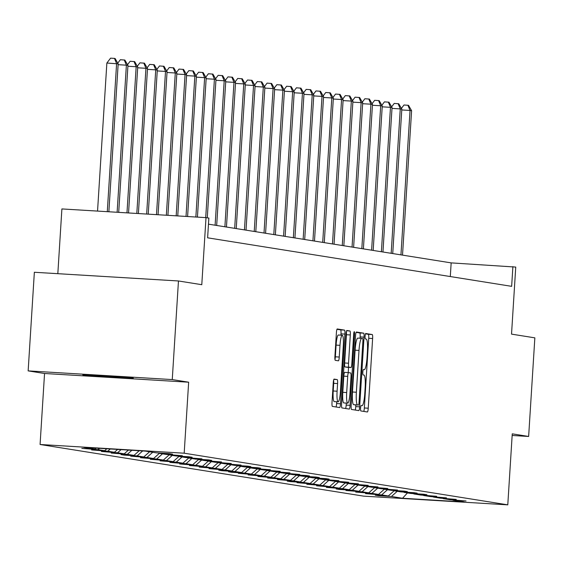 <?xml version="1.0" encoding="UTF-8"?>
<svg xmlns="http://www.w3.org/2000/svg" width="563" height="563" viewBox="0 0 563 563"><rect width="100%" height="100%" fill="white"/><g stroke="black" fill="none" stroke-linecap="round" stroke-linejoin="round"><path stroke-width="0.84" d="M360.573 408.161A2.716 0.436 93.5 0 0 360.834 410.941L367.379 411.982A3.878 0.619 93.5 0 0 367.386 411.982A3.878 0.619 93.5 0 0 368.237 408.21L372.622 338.518A3.878 0.619 93.5 0 0 372.249 334.549L365.711 333.5A2.716 0.436 93.5 0 0 365.704 333.5A2.716 0.436 93.5 0 0 365.105 336.146A2.716 0.436 93.5 0 0 365.366 338.926L366.21 339.06A12.414 1.985 93.5 0 1 367.4 351.762L367.041 357.568A12.414 1.985 93.5 0 1 364.317 369.652A12.414 1.985 93.5 0 1 364.289 369.645L363.445 369.511A2.716 0.436 93.5 0 0 363.438 369.511A2.716 0.436 93.5 0 0 362.839 372.15A2.716 0.436 93.5 0 0 363.1 374.93L363.951 375.064A12.414 1.985 93.5 0 1 365.141 387.766L364.775 393.579A12.414 1.985 93.5 0 1 362.051 405.656A12.414 1.985 93.5 0 1 362.023 405.656L361.179 405.515A2.716 0.436 93.5 0 0 361.172 405.515A2.716 0.436 93.5 0 0 360.573 408.161M83.113 374.979A25.3 0.394 -176.4 0 0 110.045 376.999A25.3 0.394 -176.4 0 0 133.29 378.069A25.3 0.394 -176.4 0 0 132.967 377.991A25.3 0.394 -176.4 0 0 106.041 375.964A25.3 0.394 -176.4 0 0 82.796 374.895A25.3 0.394 -176.4 0 0 83.113 374.979M512.147 435.466L528.643 436.459L534.85 337.849L511.528 334.126L515.743 267.073L451.16 262.886L208.479 224.158M28.15 370.883L44.547 373.494L188.654 382.2L172.257 379.582L28.15 370.883L34.357 272.267L178.464 280.972L201.786 284.695L206.009 217.635L61.895 208.936L57.827 273.688M172.257 379.582L178.464 280.972M334.105 379.103A3.878 0.619 93.5 0 0 334.098 379.103A3.878 0.619 93.5 0 0 333.247 382.875L332.015 402.425A3.878 0.619 93.5 0 0 332.388 406.395L339.651 407.556A3.878 0.619 93.5 0 0 339.658 407.556A3.878 0.619 93.5 0 0 340.509 403.784L344.894 334.091A3.878 0.619 93.5 0 0 344.521 330.122L337.258 328.961A3.878 0.619 93.5 0 0 337.251 328.961A3.878 0.619 93.5 0 0 336.4 332.733L334.915 356.351A3.878 0.619 93.5 0 0 335.288 360.327L338.391 360.82A3.878 0.619 93.5 0 0 338.405 360.82A3.878 0.619 93.5 0 0 339.25 357.048L339.989 345.337A10.38 1.661 93.5 0 1 342.262 335.238A10.38 1.661 93.5 0 1 343.282 345.858L340.397 391.742A10.38 1.661 93.5 0 1 338.124 401.834A10.38 1.661 93.5 0 1 337.103 391.215L337.582 383.565A3.878 0.619 93.5 0 0 337.216 379.596L334.084 379.103M206.009 217.635L208.859 218.092L207.62 237.818L511.647 286.342L512.893 266.616M188.654 382.2L184.185 453.201L507.784 504.849L363.677 496.144L40.079 444.496L184.185 453.201M528.643 436.459L512.253 433.848L507.784 504.849M351.157 405.48A3.878 0.619 93.5 0 0 351.53 409.456L358.793 410.61A3.878 0.619 93.5 0 0 358.8 410.61A3.878 0.619 93.5 0 0 359.651 406.838L364.036 337.146A3.878 0.619 93.5 0 0 363.663 333.176L356.4 332.015A3.878 0.619 93.5 0 0 356.393 332.015A3.878 0.619 93.5 0 0 355.542 335.787L351.157 405.48M353.67 334.408L354.535 334.457L350.08 405.311A3.878 0.619 93.5 0 1 349.229 409.083A3.878 0.619 93.5 0 0 349.229 409.083L341.959 407.922A3.878 0.619 93.5 0 1 341.586 403.952L345.971 334.26A3.878 0.619 93.5 0 1 346.822 330.488L346.829 330.488A3.878 0.619 93.5 0 0 346.822 330.488M346.829 330.488L349.94 330.988A3.878 0.619 93.5 0 1 350.306 334.957L348.532 363.219A3.878 0.619 93.5 0 0 348.905 367.189L350.967 367.519A3.878 0.619 93.5 0 0 350.974 367.519A3.878 0.619 93.5 0 0 351.826 363.747L353.677 334.316A2.716 0.436 93.5 0 1 354.268 331.677A2.716 0.436 93.5 0 1 354.535 334.457M145.317 451.097L156.415 452.863L169.463 453.651L172.595 454.151L159.547 453.363L166.198 454.425L182.377 455.713L169.329 454.925L175.98 455.988L189.027 456.776L192.159 457.276L179.111 456.487L185.755 457.55L201.941 458.838L188.894 458.05L195.537 459.105L208.584 459.894L211.723 460.4L198.676 459.612L205.319 460.668L221.505 461.956L208.458 461.167L215.101 462.23L231.287 463.518L218.24 462.73L224.883 463.792L241.063 465.08L228.015 464.292L234.665 465.355L247.713 466.143L250.845 466.643L237.797 465.854L244.448 466.917L257.495 467.705L260.627 468.205L247.579 467.417L254.23 468.472L270.409 469.76L257.361 468.972L264.005 470.035L280.191 471.322L267.144 470.534L273.787 471.597L289.973 472.885L276.926 472.097L283.569 473.159L299.755 474.447L286.708 473.659L293.351 474.722L306.399 475.51L309.53 476.009L296.483 475.221L303.133 476.277L316.181 477.065L319.312 477.572L306.265 476.784L312.915 477.839L325.963 478.627L329.095 479.127L316.047 478.339L322.698 479.402L338.877 480.689L325.829 479.901L332.48 480.964L348.659 482.252L335.611 481.464L342.255 482.526L358.441 483.814L345.393 483.026L352.037 484.089L368.223 485.376L355.176 484.588L361.819 485.644L378.005 486.932L364.958 486.143L371.601 487.206L387.78 488.494L374.733 487.706L381.383 488.768L397.562 490.056L384.515 489.268L391.165 490.331L404.213 491.119L407.345 491.619L394.297 490.83L400.947 491.893L413.995 492.681L417.127 493.181L404.079 492.393L410.723 493.448L423.77 494.237L426.909 494.743L413.861 493.955L420.505 495.011L436.691 496.299L423.643 495.51L430.287 496.573L446.473 497.861L433.426 497.073L440.069 498.135L456.255 499.423L443.208 498.635L449.851 499.698L466.03 500.986L452.983 500.197L464.081 501.971L402.545 498.248L391.447 496.482L378.399 495.693L375.268 495.194L388.315 495.982L381.665 494.919L365.486 493.631L378.533 494.42L371.883 493.357L355.703 492.069L368.751 492.857L362.108 491.795L345.921 490.507L358.969 491.295L352.325 490.232L339.278 489.451L336.139 488.944L349.187 489.733L342.543 488.677L326.357 487.389L339.405 488.177L332.761 487.115L316.575 485.827L329.622 486.615L322.979 485.552L306.8 484.264L319.847 485.053L313.197 483.99L297.018 482.702L310.065 483.49L303.415 482.428L290.367 481.639L287.236 481.14L300.283 481.928L293.633 480.872L277.453 479.585L290.501 480.366L283.858 479.31L267.671 478.022L280.719 478.81L274.075 477.748L257.889 476.46L270.937 477.248L264.293 476.185L248.107 474.898L261.155 475.686L254.511 474.623L238.325 473.335L251.372 474.123L244.729 473.061L231.682 472.28L228.55 471.773L241.597 472.561L234.947 471.505L221.899 470.717L218.768 470.218L231.815 471.006L225.165 469.943L208.986 468.655L222.033 469.443L215.383 468.381L199.203 467.093L212.251 467.881L205.608 466.818L189.421 465.531L202.469 466.319L195.825 465.256L179.639 463.968L192.687 464.756L186.043 463.701L169.857 462.413L182.905 463.194L176.261 462.139L160.075 460.851L173.123 461.639L166.479 460.576L150.3 459.288L163.347 460.077L156.697 459.014L140.518 457.726L153.565 458.514L146.915 457.452L130.736 456.164L143.783 456.952L137.133 455.889L124.085 455.108L120.954 454.601L134.001 455.39L127.358 454.334L111.171 453.046L124.219 453.834L117.576 452.772L101.389 451.484L114.437 452.272L107.793 451.209L91.607 449.921L104.655 450.71L98.011 449.647L81.825 448.359L94.873 449.147L83.781 447.374L145.317 451.097M99.489 448.324L98.011 449.647M106.822 448.767L104.655 450.71M110.285 448.978L107.793 451.209M117.618 449.422L114.437 452.272M121.08 449.633L117.576 452.772M128.42 450.076L124.219 453.834M131.876 450.28L127.358 454.334M139.216 450.724L134.001 455.39M142.671 450.935L137.133 455.889M149.568 451.772L143.783 456.952M152.707 452.272L146.915 457.452M159.449 453.25L153.565 458.514M162.489 453.834L156.697 459.014M169.231 454.805L163.347 460.077M172.264 455.397L166.479 460.576M179.006 456.368L173.123 461.639M182.046 456.959L176.261 462.139M188.788 457.93L182.905 463.194M191.828 458.514L186.043 463.701M198.57 459.492L192.687 464.756M201.61 460.077L195.825 465.256M208.352 461.055L202.469 466.319M211.392 461.639L205.608 466.818M218.134 462.61L212.251 467.881M221.175 463.201L215.383 468.381M227.916 464.172L222.033 469.443M230.957 464.764L225.165 469.943M237.699 465.735L231.815 471.006M240.732 466.319L234.947 471.505M247.481 467.297L241.597 472.561M250.514 467.881L244.729 473.061M257.256 468.859L251.372 474.123M260.296 469.443L254.511 474.623M267.038 470.422L261.155 475.686M270.078 471.006L264.293 476.185M276.82 471.977L270.937 477.248M279.86 472.568L274.075 477.748M286.602 473.539L280.719 478.81M289.642 474.13L283.858 479.31M296.384 475.102L290.501 480.366M299.425 475.686L293.633 480.872M306.166 476.664L300.283 481.928M309.207 477.248L303.415 482.428M315.949 478.226L310.065 483.49M318.982 478.81L313.197 483.99M325.731 479.782L319.847 485.053M328.764 480.373L322.979 485.552M335.506 481.344L329.622 486.615M338.546 481.935L332.761 487.115M345.288 482.906L339.405 488.177M348.328 483.49L342.543 488.677M355.07 484.469L349.187 489.733M358.11 485.053L352.325 490.232M364.852 486.031L358.969 491.295M367.892 486.615L362.108 491.795M374.634 487.593L368.751 492.857M377.674 488.177L371.883 493.357M384.416 489.148L378.533 494.42M387.457 489.74L381.665 494.919M394.199 490.711L388.315 495.982M397.232 491.302L391.447 496.482M402.545 498.248L407.457 492.928M44.547 373.494L40.079 444.496M450.301 276.546L451.16 262.886M96.027 448.12L94.873 449.147M363.768 411.405A3.878 0.619 93.5 0 0 364.338 407.971L368.723 338.279A3.878 0.619 93.5 0 0 368.35 334.309L365.464 333.852M360.053 338.243L360.137 336.913A3.878 0.619 93.5 0 0 359.764 332.944L356.112 332.36M355.183 410.033A3.878 0.619 93.5 0 0 355.753 406.606L355.858 404.924M361.692 338.342L357.857 338.11A12.414 1.985 93.5 0 0 357.829 338.11A12.414 1.985 93.5 0 0 355.105 350.186L352.48 392.003A12.414 1.985 93.5 0 0 353.67 404.706L358.462 405.086A2.716 0.436 93.5 0 0 358.462 405.086A2.716 0.436 93.5 0 0 359.053 402.439L362.903 341.269A2.716 0.436 93.5 0 0 362.642 338.49L361.749 338.349A12.414 1.985 93.5 0 0 361.72 338.342A12.414 1.985 93.5 0 0 359.004 350.418L356.372 392.235A12.414 1.985 93.5 0 0 357.561 404.938L354.556 404.846A2.716 0.436 93.5 0 0 354.563 404.846A2.716 0.436 93.5 0 0 354.57 404.846M347.068 367.28L350.967 367.519L347.082 367.287A3.878 0.619 93.5 0 0 347.089 367.287A3.878 0.619 93.5 0 1 347.068 367.28L345.006 366.956A3.878 0.619 93.5 0 1 344.633 362.987L346.414 334.718A3.878 0.619 93.5 0 0 346.344 331.459M348.553 367.372L348.23 372.586M346.308 403.087L346.182 405.079L350.08 405.311M346.688 392.552A10.38 1.661 93.5 0 0 347.709 403.171A10.38 1.661 93.5 0 0 349.975 393.073L350.995 376.907A3.878 0.619 93.5 0 0 350.622 372.938L348.56 372.607A3.878 0.619 93.5 0 0 348.553 372.607A3.878 0.619 93.5 0 0 347.702 376.387L346.688 392.552L342.79 392.312A10.38 1.661 93.5 0 0 343.81 402.939L347.709 403.171M348.539 372.607L344.669 372.375A3.878 0.619 93.5 0 0 344.655 372.375A3.878 0.619 93.5 0 0 343.81 376.147L347.702 376.387M342.79 392.312L343.81 376.147M345.619 408.506A3.878 0.619 93.5 0 0 346.182 405.079M338.124 401.834L334.232 401.602A10.38 1.661 93.5 0 1 333.212 390.982L333.69 383.333A3.878 0.619 93.5 0 0 333.62 380.074M342.262 335.238L338.37 334.999A10.38 1.661 93.5 0 0 336.097 345.098L339.989 345.337M334.985 359.609A3.878 0.619 93.5 0 0 335.358 356.808L336.097 345.098M340.918 335.154L340.995 333.859A3.878 0.619 93.5 0 0 340.629 329.883L336.97 329.299M336.048 406.979A3.878 0.619 93.5 0 0 336.611 403.551L336.723 401.75M402.517 255.123L411.602 110.7L410.04 110.447L400.947 254.877M401.405 108.406L404.016 104.985L408.534 105.323L411.602 110.7M407.908 105.218L410.04 110.447L401.771 109.954M392.735 253.561L401.82 109.138L400.258 108.891L391.172 253.315M391.623 106.85L394.234 103.423L398.752 103.761L401.82 109.138M398.125 103.662L400.258 108.891L391.989 108.392M382.953 252.006L392.045 107.575L390.476 107.329L381.39 251.752M381.841 105.288L384.452 101.861L388.97 102.199L392.045 107.575M388.343 102.1L390.476 107.329L382.207 106.829M373.178 250.444L382.263 106.02L380.694 105.767L371.608 250.19M372.066 103.726L374.669 100.305L379.195 100.636L382.263 106.02M378.568 100.538L380.694 105.767L372.432 105.267M363.395 248.881L372.481 104.458L370.911 104.204L361.826 248.628M362.283 102.163L364.887 98.743L369.412 99.074L372.481 104.458M368.786 98.975L370.911 104.204L362.649 103.705M353.613 247.319L362.699 102.895L361.129 102.642L352.044 247.073M352.501 100.601L355.105 97.181L359.63 97.519L362.699 102.895M359.004 97.413L361.129 102.642L352.867 102.142M343.831 245.757L352.917 101.333L351.347 101.087L342.262 245.51M342.719 99.046L345.323 95.619L349.848 95.956L352.917 101.333M349.222 95.851L351.347 101.087L343.085 100.587M334.049 244.194L343.134 99.771L341.565 99.524L332.48 243.948M332.937 97.483L335.548 94.056L340.066 94.394L343.134 99.771M339.44 94.295L341.565 99.524L333.303 99.025M324.267 242.639L333.352 98.208L331.79 97.962L322.698 242.386M323.155 95.921L325.766 92.494L330.284 92.832L333.352 98.208M329.658 92.733L331.79 97.962L323.521 97.462M314.485 241.077L323.57 96.653L322.008 96.4L312.922 240.823M313.373 94.359L315.984 90.939L320.502 91.269L323.57 96.653M319.875 91.171L322.008 96.4L313.739 95.9M304.703 239.514L313.795 95.091L312.226 94.837L303.14 239.261M303.591 92.796L306.202 89.376L310.72 89.707L313.795 95.091M310.093 89.608L312.226 94.837L303.957 94.338M294.928 237.952L304.013 93.528L302.444 93.275L293.358 237.706M293.816 91.234L296.419 87.814L300.945 88.152L304.013 93.528M300.318 88.046L302.444 93.275L294.182 92.782M285.145 236.39L294.231 91.966L292.661 91.72L283.576 236.143M284.034 89.679L286.637 86.252L291.162 86.589L294.231 91.966M290.536 86.491L292.661 91.72L284.399 91.22M275.363 234.834L284.449 90.404L282.879 90.157L273.794 234.581M274.251 88.117L276.855 84.689L281.38 85.027L284.449 90.404M280.754 84.929L282.879 90.157L274.617 89.658M265.581 233.272L274.667 88.848L273.097 88.595L264.012 233.019M264.469 86.554L267.073 83.134L271.598 83.465L274.667 88.848M270.972 83.366L273.097 88.595L264.835 88.095M255.799 231.71L264.884 87.286L263.315 87.033L254.23 231.456M254.687 84.992L257.298 81.572L261.816 81.902L264.884 87.286M261.19 81.804L263.315 87.033L255.053 86.533M246.017 230.147L255.102 85.724L253.54 85.47L244.448 229.901M244.905 83.43L247.516 80.009L252.034 80.347L255.102 85.724M251.408 80.242L253.54 85.47L245.271 84.971M236.235 228.585L245.32 84.161L243.758 83.915L234.672 228.339M235.123 81.867L237.734 78.447L242.252 78.785L245.32 84.161M241.626 78.679L243.758 83.915L235.489 83.415M226.453 227.023L235.545 82.599L233.976 82.353L224.89 226.776M225.348 80.312L227.952 76.885L232.477 77.222L235.545 82.599M231.843 77.124L233.976 82.353L225.707 81.853M216.678 225.467L225.763 81.037L224.194 80.79L215.108 225.214M215.566 78.75L218.17 75.322L222.695 75.66L225.763 81.037M222.068 75.562L224.194 80.79L215.932 80.291M207.275 217.839L215.981 79.482L214.412 79.228L205.706 217.621M205.784 77.187L208.387 73.767L212.913 74.098L215.981 79.482M212.286 73.999L214.412 79.228L206.149 78.729M197.437 217.121L206.199 77.919L204.629 77.666L195.861 217.022M196.001 75.625L198.605 72.205L203.13 72.536L206.199 77.919M202.504 72.437L204.629 77.666L196.367 77.166M187.599 216.53L196.417 76.357L194.847 76.104L186.022 216.431M186.219 74.063L188.83 70.642L193.348 70.98L196.417 76.357M192.722 70.875L194.847 76.104L186.585 75.611M177.753 215.932L186.634 74.795L185.065 74.548L176.177 215.84M176.437 72.507L179.048 69.08L183.566 69.418L186.634 74.795M182.94 69.319L185.065 74.548L176.803 74.049M167.915 215.34L176.852 73.232L175.29 72.986L166.338 215.242M166.655 70.945L169.266 67.518L173.784 67.856L176.852 73.232M173.158 67.757L175.29 72.986L167.021 72.486M158.069 214.742L167.07 71.677L165.508 71.424L156.493 214.651M156.873 69.383L159.484 65.962L164.002 66.293L167.07 71.677M163.376 66.195L165.508 71.424L157.239 70.924M148.231 214.151L157.295 70.115L155.726 69.861L146.654 214.053M147.098 67.82L149.702 64.4L154.227 64.731L157.295 70.115M153.593 64.632L155.726 69.861L147.457 69.362M138.385 213.553L147.513 68.552L145.944 68.299L136.809 213.461M137.316 66.258L139.92 62.838L144.445 63.176L147.513 68.552M143.818 63.07L145.944 68.299L137.682 67.799M128.547 212.962L137.731 66.99L136.162 66.744L126.971 212.863M127.534 64.696L130.137 61.276L134.663 61.613L137.731 66.99M134.036 61.508L136.162 66.744L127.9 66.244M118.702 212.364L127.949 65.428L126.379 65.181L117.125 212.272M117.751 63.14L120.355 59.713L124.88 60.051L127.949 65.428M124.254 59.952L126.379 65.181L118.117 64.682M108.863 211.772L118.167 63.865L106.864 63.028L97.547 211.09M106.864 63.028L110.58 58.151L114.472 58.39L116.597 63.619L107.287 211.674M114.472 58.39L115.098 58.489L118.167 63.865M368.35 334.309L372.249 334.549M368.723 338.279L372.622 338.518M364.338 407.971L368.237 408.21M359.764 332.944L363.663 333.176M360.137 336.913L364.036 337.146M355.753 406.606L359.651 406.838M355.105 350.186L359.004 350.418M352.48 392.003L356.372 392.235M353.67 404.706L357.561 404.938M346.562 330.784L349.94 330.988M346.414 334.718L350.306 334.957M344.633 362.987L348.532 363.219M345.006 366.956L348.905 367.189M333.838 379.392L337.216 379.596M333.69 383.333L337.582 383.565M333.212 390.982L337.103 391.215M335.358 356.808L339.25 357.048M340.629 329.883L344.521 330.122M340.995 333.859L344.894 334.091M336.611 403.551L340.509 403.784M357.829 338.11L361.72 338.342M344.655 372.375L348.553 372.607"/></g></svg>

